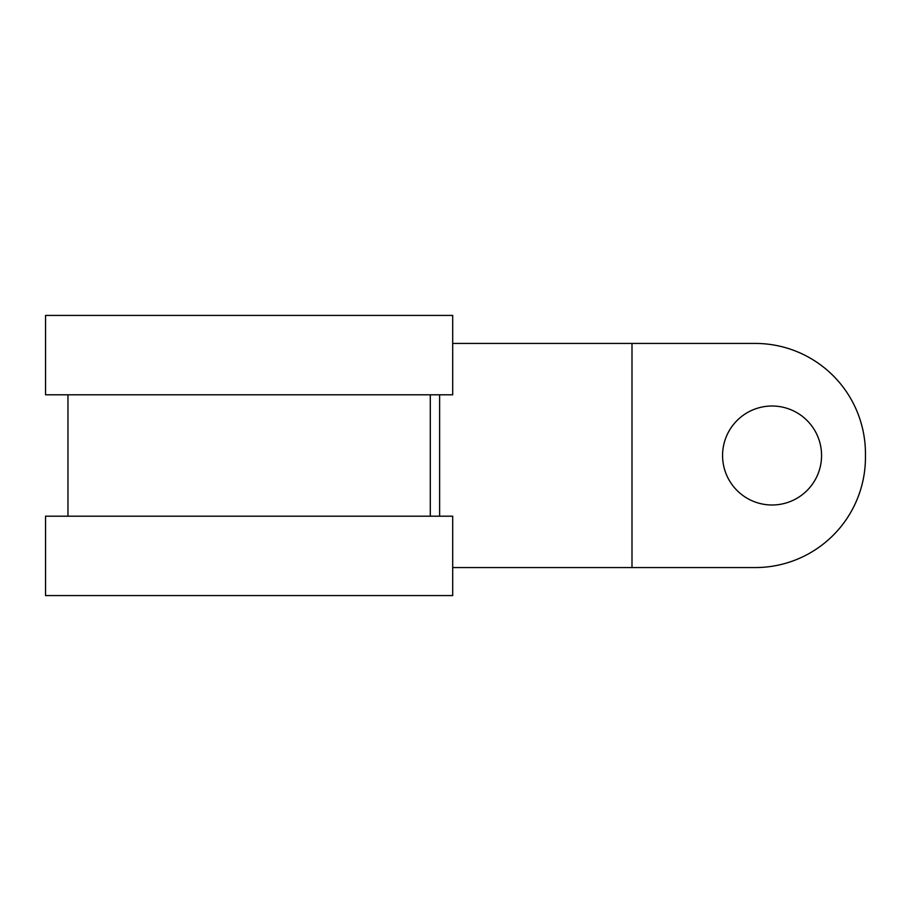 <?xml version="1.0" encoding="UTF-8"?>
<svg xmlns="http://www.w3.org/2000/svg" width="911" height="911" viewBox="0 0 911 911"><rect width="100%" height="100%" fill="white"/><g stroke="black" fill="none" stroke-linecap="round" stroke-linejoin="round"><path stroke-width="1.37" d="M430.288 516.195L430.288 394.805L430.288 516.195M631.995 567.564L631.995 343.436L755.253 343.436A110.197 110.197 0 0 1 865.45 453.632L865.45 457.368A110.197 110.197 0 0 1 755.253 567.564L452.699 567.564M631.995 343.436L452.699 343.436M772.072 406.01A49.49 49.49 0 0 1 821.563 455.5A49.49 49.49 0 0 1 772.072 504.99A49.49 49.49 0 0 1 722.571 455.5A49.49 49.49 0 0 1 772.072 406.01M865.45 457.368L865.45 453.632M452.699 595.578L452.699 516.195L45.55 516.195L45.55 595.578L452.699 595.578M452.699 394.805L452.699 315.422L45.55 315.422L45.55 394.805L452.699 394.805M439.626 516.195L439.626 394.805M67.961 516.195L67.961 394.805"/></g></svg>
